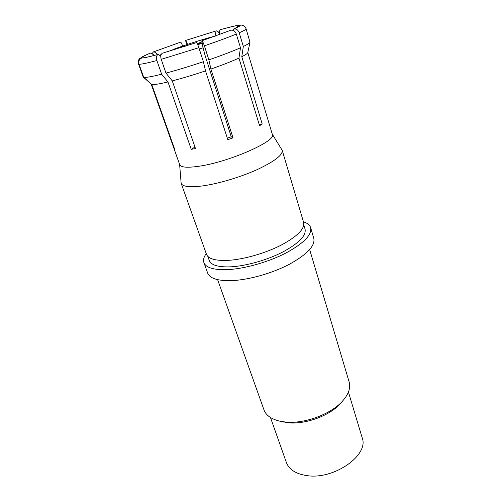 <?xml version="1.0" encoding="UTF-8"?>
<svg xmlns="http://www.w3.org/2000/svg" width="501" height="501" viewBox="0 0 501 501"><rect width="100%" height="100%" fill="white"/><g stroke="black" fill="none" stroke-linecap="round" stroke-linejoin="round"><path stroke-width="0.75" d="M348.427 392.045L362.167 437.742C369.375 455.065 333.679 480.259 306.443 475.537C295.722 473.814 289.033 469.475 286.384 462.517L270.477 417.521M342.014 401.714L340.605 403.374C330.115 415.517 305.666 424.616 288.307 422.756L281.362 421.535M283.485 422.049L280.31 421.285L285.564 422.055C304.495 424.084 331.305 414.108 342.715 400.888C348.646 394.074 350.794 387.768 349.153 381.987L309.662 249.592M280.31 421.285C271.498 419.287 266.044 415.473 263.952 409.831L217.628 279.671M310.664 227.704C312.035 234.844 303.75 243.304 285.814 253.093C268.442 262.048 244.845 268.743 227.842 269.619C213.946 270.12 205.961 267.784 203.894 262.605L207.671 273.095C209.806 278.468 217.81 280.986 231.681 280.635C248.64 279.946 272.099 273.339 289.315 264.309C307.094 254.433 315.261 245.797 313.808 238.401L310.664 227.704C309.825 225.068 307.426 223.114 303.456 221.837M203.894 262.605C203.005 259.981 203.794 256.988 206.243 253.612M207.802 256.368L209.286 260.526C211.165 265.217 218.392 267.315 230.974 266.82C246.248 265.987 267.315 259.988 282.84 251.978C298.89 243.223 306.305 235.639 305.078 229.22L303.819 224.987M179.621 164.453L181.155 183.353L206.487 254.295C208.341 258.917 215.63 260.94 228.35 260.351C243.812 259.412 265.192 253.299 280.973 245.239C297.293 236.441 304.858 228.876 303.662 222.532L282.207 150.325L272.281 134.168M181.155 183.353C182.552 186.685 189.697 187.537 202.598 185.915C218.304 183.767 240.53 177.141 257.245 169.57C274.561 161.391 282.877 154.978 282.207 150.325M151.139 84.055L179.709 164.697C180.886 167.44 187.399 167.935 199.235 166.194C229.445 161.898 276.921 140.8 272.35 134.412L247.788 52.492M194.958 147.062L191.232 149.329L195.484 148.584L172.269 80.886C182.32 78.275 193.399 74.95 205.51 70.891L203.406 61.717L198.866 47.689C197.826 44.633 197.012 42.942 196.423 42.616L162.443 53.194C160.777 54.214 160.37 56.256 161.222 59.331L165.975 73.102L172.269 80.886M247.776 52.555L247.745 52.693C247.463 53.526 245.471 54.872 241.783 56.732L262.205 124.016L259.581 125.707L238.946 58.091C232.007 61.285 222.663 64.936 210.908 69.044L233.003 137.838L227.817 139.691L205.51 70.891M227.322 138.176L231.255 136.76L204.978 55.129L202.648 45.904L201.909 40.775C202.517 41.088 203.337 42.773 204.37 45.829L208.873 59.863C222.187 55.248 232.721 51.221 240.48 47.777L236.315 34.037C235.169 31.112 233.353 29.841 230.873 30.223L201.853 40.769M219.288 33.423C218.361 31.588 217.315 30.743 216.15 30.899L214.891 36.153M186.478 44.752L185.652 40.449L215.799 31.024M185.733 40.443L187.599 44.376M182.777 46.017L180.823 42.071M151.953 53.682L153.5 51.885L180.911 42.053M154.058 51.697L157.884 54.446M174.348 148.327L173.966 148.459L151.158 84.074L143.192 77.01L138.514 63.946C137.85 63.552 138.426 59.124 139.748 58.536L144.708 55.561L150.926 52.943L154.339 55.398M150.926 52.943C144.47 55.567 141.382 57.17 141.664 57.74L141.363 57.84C138.752 59.037 137.813 61.097 138.552 64.009M141.664 57.74L142.021 57.928M173.966 148.459L174.661 149.21L151.715 84.4C153.632 84.888 159.049 84.074 167.967 81.957L161.654 74.217L156.894 60.515C156.043 57.465 156.45 55.423 158.122 54.402L158.316 54.327C149.342 56.776 143.956 57.966 142.159 57.878L141.858 57.978C139.228 59.187 138.282 61.26 139.028 64.197L143.699 77.286L151.715 84.4M158.316 54.327L160.777 56.319M191.232 149.329L167.967 81.957M138.514 63.946L143.192 77.01M143.699 77.286C145.647 77.736 151.634 76.709 161.654 74.217M220.365 29.697L219.914 29.841L219.062 34.719M239.86 25.15L237.981 25.457C234.693 25.902 228.675 27.361 219.914 29.841M237.004 27.511L237.981 25.457M238.482 26.747L239.14 25.369L241.313 25.088C243.655 25.269 245.246 26.503 246.091 28.789C246.248 29.352 243.949 30.693 239.209 32.797C238.075 29.891 236.265 28.626 233.792 29.008C239.516 26.534 241.394 25.288 239.428 25.269M239.14 25.369L239.804 25.808L233.792 29.008M247.745 52.693L249.999 42.259C249.711 43.067 247.488 44.47 243.323 46.468L239.209 32.797M249.999 42.259L246.091 28.789M243.323 46.468L241.783 56.732M259.236 124.574L262.205 124.016M233.028 30.317L233.529 29.083M238.946 58.091L240.48 47.777M208.873 59.863L210.908 69.044M231.255 136.76L233.003 137.838M165.975 73.102C177.235 70.09 189.71 66.295 203.406 61.717M186.297 45.904L174.58 48.948L170.403 50.839M202.166 42.779L197.413 43.787L201.984 41.639M162.443 53.194L196.423 42.616M215.956 30.962L185.689 40.443L216.025 30.937M180.874 42.053L153.838 51.76M161.165 54.553L159.437 55.229M150.707 53.006C144.194 55.655 141.082 57.264 141.363 57.84M141.858 57.978C143.662 58.066 149.079 56.876 158.122 54.402M156.894 60.515C146.862 63.195 140.906 64.416 139.028 64.197M238.269 25.357C234.956 25.808 228.894 27.279 220.071 29.778M201.909 40.775L230.873 30.223M236.315 34.037C228.45 37.312 217.797 41.239 204.37 45.829M198.866 47.689L161.222 59.331M202.229 43.186L197.751 44.727M215.468 36.022C206.18 38.251 187.086 44.295 174.58 48.948M202.993 47.789L199.304 49.048M340.605 403.374L342.715 400.888M180.836 42.065L153.713 51.797M238.739 25.232C234.819 25.827 228.669 27.323 220.277 29.709M215.587 35.978C205.898 38.327 186.923 44.345 174.335 49.029M160.251 55.893L160.984 55.054"/></g></svg>
